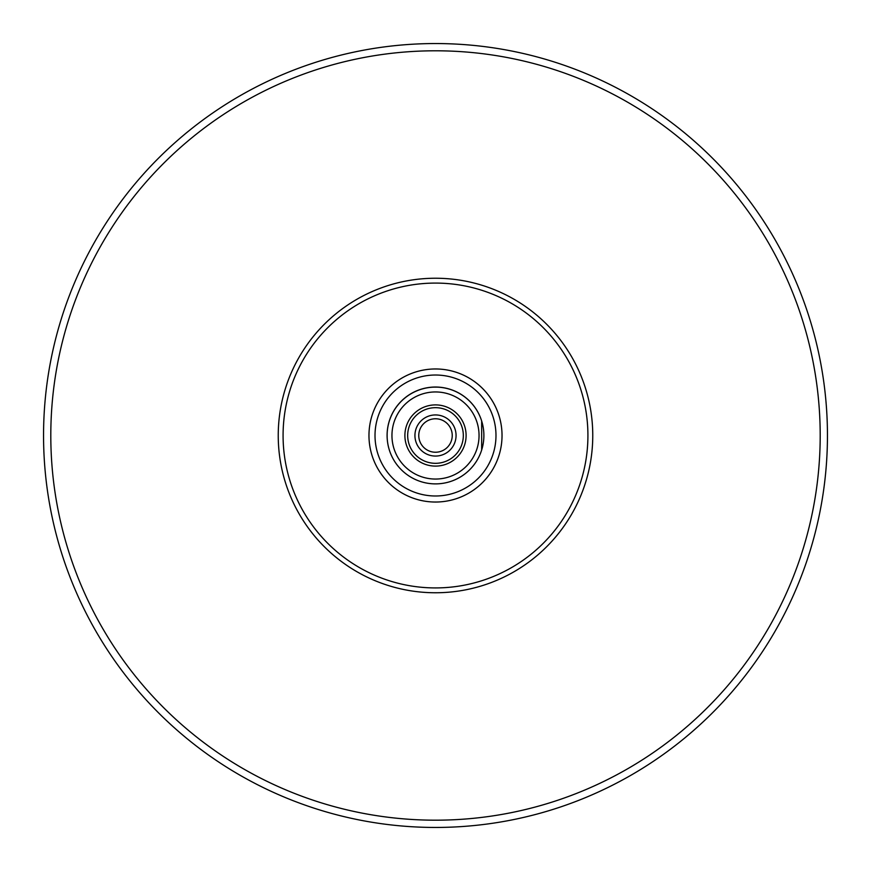 <?xml version="1.0" encoding="UTF-8"?>
<svg xmlns="http://www.w3.org/2000/svg" width="871" height="871" viewBox="0 0 871 871"><rect width="100%" height="100%" fill="white"/><g stroke="black" fill="none" stroke-linecap="round" stroke-linejoin="round"><path stroke-width="1.31" d="M435.5 502.034A66.534 66.534 0 0 0 493.117 402.228A66.534 66.534 0 0 0 377.883 402.228A66.534 66.534 0 0 0 435.5 502.034M407.672 435.5A27.828 27.828 0 0 1 449.414 411.406A27.828 27.828 0 0 1 449.414 459.594A27.828 27.828 0 0 1 407.672 435.5M404.895 435.5A30.605 30.605 0 0 1 450.808 409A30.605 30.605 0 0 1 450.808 462A30.605 30.605 0 0 1 404.895 435.5M414.934 435.5A20.566 20.566 0 0 1 445.778 417.688A20.566 20.566 0 0 1 445.778 453.312A20.566 20.566 0 0 1 414.934 435.5A20.566 20.566 0 0 1 445.778 417.688A20.566 20.566 0 0 1 445.778 453.312A20.566 20.566 0 0 1 414.934 435.5M452.234 435.5A16.734 16.734 0 0 0 435.5 418.766A16.734 16.734 0 0 0 418.766 435.5A16.734 16.734 0 0 0 435.5 452.234A16.734 16.734 0 0 0 452.234 435.5M481.663 420.987L481.663 450.013L481.663 420.987A48.384 48.384 0 0 0 387.355 440.41A48.384 48.384 0 0 0 435.5 483.884A48.384 48.384 0 0 0 477.406 411.308A48.384 48.384 0 0 0 393.594 411.308A48.384 48.384 0 0 0 435.5 483.884A48.384 48.384 0 0 0 481.663 450.013M435.5 592.759A157.259 157.259 0 0 0 571.692 356.87A157.259 157.259 0 0 0 299.308 356.87A157.259 157.259 0 0 0 435.5 592.759A157.259 157.259 0 0 0 571.692 356.87A157.259 157.259 0 0 0 299.308 356.87A157.259 157.259 0 0 0 435.5 592.759M435.5 587.925A152.425 152.425 0 0 1 303.5 359.288A152.425 152.425 0 0 1 567.5 359.288A152.425 152.425 0 0 1 435.5 587.925M435.5 479.05A43.55 43.55 0 0 1 397.786 413.725A43.55 43.55 0 0 1 473.214 413.725A43.55 43.55 0 0 1 435.5 479.05M481.99 448.903A48.384 48.384 0 0 0 481.99 422.097M435.5 827.45A391.95 391.95 0 0 0 774.94 239.525A391.95 391.95 0 0 0 96.06 239.525A391.95 391.95 0 0 0 435.5 827.45M435.5 820.188A384.688 384.688 0 0 0 768.658 243.151A384.688 384.688 0 0 0 102.343 243.151A384.688 384.688 0 0 0 435.5 820.188M435.5 495.991A60.491 60.491 0 0 0 487.88 405.255A60.491 60.491 0 0 0 383.12 405.255A60.491 60.491 0 0 0 435.5 495.991"/></g></svg>

